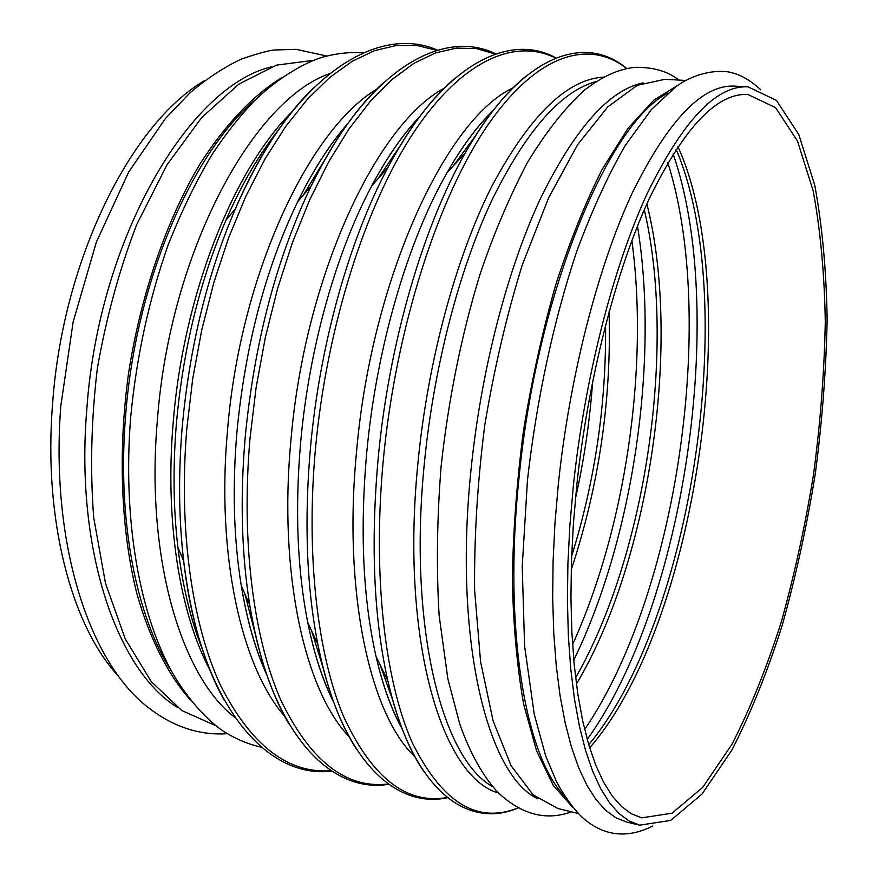 <?xml version="1.0" encoding="UTF-8"?>
<svg xmlns="http://www.w3.org/2000/svg" width="878" height="878" viewBox="0 0 878 878"><rect width="100%" height="100%" fill="white"/><g stroke="black" fill="none" stroke-linecap="round" stroke-linejoin="round"><path stroke-width="1.32" d="M216.12 725.843L181.823 710.543L151.214 681.547L125.203 638.811L105.525 583.431L93.705 517.614C90.028 469.532 91.235 419.816 97.337 368.475C106.249 317.551 119.375 269.59 136.705 224.581L166.941 164.943L201.699 117.553L238.904 84.09L276.548 65.115L313.797 60.308M190.669 700.293C168.335 675.314 149.732 639.14 136.803 593.396C121.01 530.367 117.718 451.95 128.583 373.062C140.842 294.382 166.535 220.213 199.767 164.384C225.284 124.292 253.501 94.978 282.068 77.473M204.772 80.535C131.623 122.646 62.678 259.043 52.614 403.54C43.198 519.293 71.348 624.741 117.509 675.149M271.346 66.893C189.341 86.022 98.709 237.982 86.834 408.983C74.893 549.858 117.378 670.803 177.345 707.339M172.066 672.153C136.299 617.179 116.862 519.875 125.664 415.151C135.717 281.531 192.326 151.916 256.167 99.082M329.448 73.697C252.655 100.322 169.816 252.48 157.371 420.2C145.309 557.497 181.263 676.697 234.953 717.524M643.014 82.883C608.739 90.105 574.278 129.231 539.641 200.272C506.858 271.126 480.903 371.251 470.992 470.059C453.267 640.6 487.751 775.987 537.94 798.826M564.741 796.269C525.527 756.704 503.05 629.142 519.041 477.687C536.787 292.692 608.608 122.854 667.96 93.024M748.001 86.856L734.656 86.132C702.466 84.376 668.323 119.99 632.248 192.973C598.094 266.21 569.679 375.762 558.353 483.943L554.973 523.058L553.085 561.24L552.679 598.017L553.744 632.939L556.235 665.612L560.076 695.694L565.18 722.912L571.446 747.046L578.756 767.921L586.987 785.47L596.019 799.617L605.732 810.394L615.972 817.846L626.651 822.049L639.645 825.177L670.693 820.425L702.016 794.063L731.846 750.141C750.558 713.66 767.35 672.043 782.221 625.29C795.775 576.681 806.805 526.196 815.278 473.846C822.203 421.264 826.154 369.748 827.131 319.285C826.33 270.237 822.203 225.547 814.751 185.225L798.804 134.586L776.382 100.333L748.001 86.856C716.327 85.133 682.623 120.912 646.888 194.192C613.053 267.735 584.748 377.738 573.301 486.313L569.866 525.571L567.901 563.895L567.407 600.793L568.362 635.826L570.722 668.586L574.421 698.756L579.381 726.029L585.483 750.207L592.628 771.125L600.695 788.674L609.551 802.832L619.078 813.599L629.142 821.018L639.645 825.177M576.736 485.688L573.367 524.133L571.435 561.679L570.941 597.83L571.863 632.16L574.168 664.284L577.79 693.861L582.63 720.608L588.611 744.324L595.602 764.848L603.504 782.068L612.185 795.962L621.536 806.52L631.414 813.785L641.719 817.857L672.054 813.182L702.674 787.423L731.857 744.456C750.196 708.744 766.648 667.971 781.233 622.151C794.535 574.475 805.345 524.967 813.665 473.604C820.447 422.022 824.321 371.493 825.276 322.017C824.486 273.925 820.436 230.146 813.138 190.68L797.52 141.128L775.603 107.665L747.891 94.473C716.821 92.75 683.786 127.815 648.798 199.646C615.665 271.708 587.975 379.384 576.736 485.688M578.185 813.445L557.892 808.528L533.133 794.842L511.084 765.682L493.118 720.948L480.573 661.639L474.614 590.049C474.098 537.281 477.478 482.373 484.744 425.336C494.171 368.606 506.716 315.048 522.366 264.662L548.651 197.802L577.702 144.596L607.763 106.907L637.263 85.309L664.909 79.316L685.762 80.447M572.895 807.508L553.338 785.514L536.623 750.997L523.683 704.321C517.142 667.543 513.367 626.069 512.346 579.897C513.07 531.772 516.758 482.143 523.431 431.01C531.728 380.108 542.461 331.511 555.598 285.207C569.844 241.274 585.385 202.631 602.209 169.289L628.011 128.309L653.945 100.059L678.99 84.606M572.577 644.529C625.531 528.062 649.105 367.388 631.853 240.627M573.784 660.113C633.268 537.973 659.367 360.123 637.483 226.041M571.194 569.855C598.939 486.039 611.571 400.006 609.08 311.756M311.613 630.799L323.521 669.223M571.622 556.235C595.054 480.903 606.369 403.803 605.579 324.926M400.401 145.408L377.946 178.783M575.463 498.495C584.111 459.863 589.84 420.803 592.661 381.326M244.808 593.726L255.75 635.76M325.87 157.985L303.305 195.103M291.694 112.099C233.372 170.025 183.217 295.26 173.185 422.713C164.724 521.082 179.803 613.36 209.831 669.892M277.931 130.734C258.769 154.945 241.439 184.764 225.942 220.202C199.58 281.717 183.063 349.499 176.401 423.536C172.823 467.107 173.328 508.417 177.916 547.455C182.569 585.845 190.603 619.396 201.995 648.096M314.39 86.988C285.01 115.314 258.67 155.922 235.381 208.821C207.109 274.924 189.374 347.907 182.152 427.762C178.289 474.724 178.794 519.161 183.678 561.064C190.789 618.43 204.354 664.898 224.351 700.457M436.838 50.375L417.083 45.491L396.23 45.491L374.522 50.661L352.254 61.262L329.766 77.418L307.465 99.17L285.756 126.388L265.09 158.83L245.939 196.068L228.73 237.499L213.892 282.376L201.775 329.843L192.688 378.901L186.827 428.508C178.421 529.236 191.942 623.501 220.224 684.686C250.856 745.213 287.819 773.88 331.116 770.719M376.706 89.172C308.419 130.043 239.782 276.021 227.457 431.021C216.175 555.873 241.724 667.456 284.67 716.283M347.677 123.776C329.755 144.321 313.073 170.31 297.642 201.753C265.419 268.909 245.16 345.833 236.884 432.514C232.242 487.872 233.702 538.949 241.285 585.725C247.036 620.274 255.542 649.961 266.802 674.787M383.796 82.411C357.785 105.964 333.607 140.414 311.273 185.752C276.318 258.845 254.28 342.87 245.149 437.837C240.034 498.419 241.571 554.128 249.747 604.964C258.11 654.823 271.368 694.761 289.52 724.789M495.357 54.063L476.469 48.575L456.428 48.103L435.455 52.943L413.867 63.37L391.972 79.536L370.165 101.486L348.851 129.132L328.493 162.189L309.528 200.228L292.407 242.646L277.558 288.664L265.354 337.361L256.091 387.714L249.989 438.605C240.989 542.088 253.632 638.525 280.883 700.238C310.45 761.149 346.228 789.07 388.23 783.999M444.092 88.261C376.289 124.555 304.436 277.207 290.87 441.096C278.381 574.058 305.006 690.788 348.961 736.51M419.739 116.609C402.969 134.334 387.011 157.36 371.844 185.686C336.142 252.337 309.012 348.215 300.627 442.644C294.887 509.492 297.269 569.427 307.75 622.436C314.126 653.923 322.808 680.571 333.772 702.367M454.321 78.822C431.12 98.599 408.95 128.199 387.813 167.643C349.257 239.87 319.636 344.911 310.417 448.274C304.106 521.477 306.587 586.822 317.847 644.309C326.77 688.154 339.49 722.89 356.04 748.495M555.675 58.069C515.408 37.919 462.585 59.517 414.218 131.678C366.06 203.839 326.671 326.276 315.432 449.086C305.796 555.565 317.485 654.373 343.616 716.558C372.031 777.798 406.547 804.775 447.154 797.498M512.928 87.921C446.287 118.903 371.515 278.26 356.567 451.533C342.771 593.034 370.22 714.791 414.789 756.616M492.942 110.837C477.171 126.191 461.861 146.824 447.023 172.746C407.732 241.099 376.344 347.82 366.686 453.147C359.848 530.981 362.965 598.741 376.036 656.426C382.797 685.52 391.533 709.687 402.223 728.927M525.988 76.156C505.267 92.794 485.029 118.387 465.263 152.948C422.987 226.809 388.745 343.759 378.1 459.106C370.571 544.382 373.808 618.222 387.813 680.637C396.823 719.422 408.852 749.757 423.92 771.641M626.629 68.506C589.303 38.972 537.281 53.273 487.575 125.466C438.089 197.572 395.78 328.328 383.302 459.94C372.47 574.87 384.707 680.132 411.991 742.042C441.744 802.459 477.127 824.409 518.119 807.892M603.592 77.121C566.903 79.239 529.654 115.622 491.856 186.246C456.143 256.903 427.97 359.958 418.038 461.971C399.973 639.766 442.007 777.491 498.517 793.01M596.14 81.544C560.866 91.147 526.021 130.899 491.614 200.777C459.04 270.358 433.776 367.125 424.425 462.651C407.776 626.574 442.15 759.316 492.657 786.633M589.665 747.826C696.188 625.86 744.884 294.02 677.904 146.582M588.721 744.72C692.885 620.164 740.088 298.531 676.104 149.304M587.206 739.408C684.774 604.448 727.807 311.251 673.13 153.946M584.649 729.464C677.026 594.121 717.414 318.912 667.829 162.737M576.407 684.05C649.907 560.888 681.888 342.958 646.877 203.872M380.119 664.833L392.861 700.512M575.606 677.673C645.978 555.576 676.609 346.909 644.287 209.743M475.81 135.355L453.355 165.876M227.435 733.69C197.32 735.731 168.927 725.393 142.269 702.674C85.715 653.199 50.726 537.106 60.78 406.207L73.159 321.853L96.382 242.043L128.671 172.044L165.327 118.64L189.955 92.87C206.912 78.46 224.099 67.189 241.505 59.024C258.209 53.349 269.217 50.353 274.529 50.002L296.149 49.344L326.879 56.049M261.315 747.189C249.286 744.555 237.587 739.803 226.206 732.932C213.903 725.941 189.571 703.936 170.541 669.376C138.494 609.65 122.733 516.593 130.668 417.302C136.507 356.622 149.051 299.025 168.302 244.501C182.317 209.436 197.166 179.035 212.86 153.288C225.58 134.257 238.816 117.389 252.59 102.649C280.686 74.4 311.997 59.386 325.573 56.401C338.414 53.108 350.97 51.923 363.218 52.856M331.686 771.093C265.749 779.444 199.855 702.916 183.678 561.064L177.916 547.455C182.602 586.186 190.658 619.857 202.083 648.447M437.496 50.178C376.739 23.234 291.628 77.593 235.381 208.821L225.942 220.202C241.56 184.446 258.944 154.517 278.117 130.405M388.658 784.306C329.382 794.107 269.842 731.176 249.747 604.964L241.285 585.725C247.069 620.603 255.597 650.379 266.857 675.05M495.85 53.887C441.897 27.47 366.784 70.646 311.273 185.752L297.642 201.753C313.205 170.003 329.919 143.937 347.798 123.546M447.44 797.729C393.904 809.318 339.907 757.165 317.847 644.309L307.75 622.436C314.17 654.286 322.863 680.999 333.816 702.576M556.015 57.926C508.066 31.443 441.371 65.883 387.813 167.643L371.844 185.686C387.154 157.03 403.145 133.939 419.838 116.412M518.185 807.925C466.679 830.116 412.144 789.168 387.813 680.637L376.036 656.426C382.852 685.916 391.599 710.148 402.256 729.113M626.716 68.484C583.749 32.431 519.754 55.983 465.263 152.948L447.023 172.746C462.026 146.461 477.358 125.773 493.019 110.672M571.479 811.821C546.072 821.084 521.576 814.641 498.002 792.483C482.955 776.273 470.224 753.522 459.809 724.229L447.846 678.782L439.121 615.357C436.311 568.461 436.97 518.854 441.096 466.536C448.482 399.04 461.455 334.946 480.036 274.265C493.414 234.558 509.185 197.352 527.349 162.649C545.809 132.194 564.85 108.016 584.485 90.083C604.47 75.014 618.858 69.384 634.542 67.343C653.078 67.002 667.851 71.25 678.87 80.074M652.826 826.022C626.881 838.951 603.427 836.141 582.476 817.583C573.619 808.989 564.982 797.081 556.575 781.892L545.633 755.76L534.241 714.231L524.605 646.098L522.223 566.694L527.458 480.222C536.568 399.677 553.755 320.163 576.659 251.591C592.167 209.963 608.366 174.568 625.268 145.43L651.465 109.432L675.884 86.768C695.683 71.974 720.366 69 732.724 72.962C741.745 75.321 751.129 80.941 760.875 89.841"/></g></svg>
